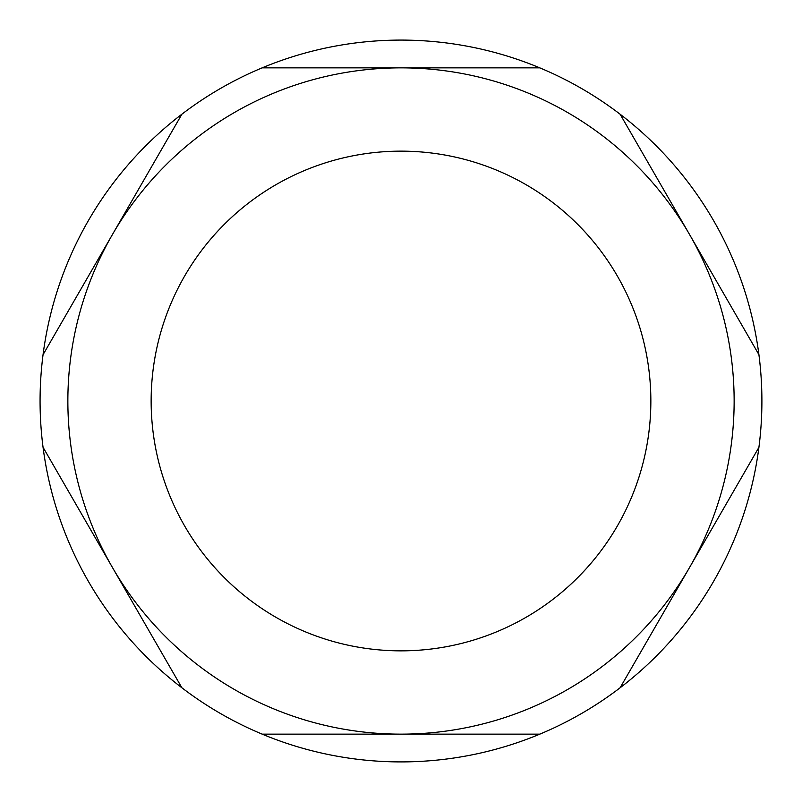 <?xml version="1.0" encoding="UTF-8"?>
<svg xmlns="http://www.w3.org/2000/svg" width="802" height="802" viewBox="0 0 802 802"><rect width="100%" height="100%" fill="white"/><g stroke="black" fill="none" stroke-linecap="round" stroke-linejoin="round"><path stroke-width="1.2" d="M151.147 401A249.853 249.853 0 0 0 401 650.853A249.853 249.853 0 0 0 650.853 401A249.853 249.853 0 0 0 401 151.147A249.853 249.853 0 0 0 151.147 401M758.913 354.644A360.9 360.9 0 0 1 181.894 687.785A360.9 360.9 0 0 1 539.806 67.859A360.9 360.9 0 0 1 758.913 354.644L689.509 234.435A333.141 333.141 0 0 1 689.509 567.565L620.106 687.785M620.106 114.215L689.509 234.435A333.141 333.141 0 0 0 401 67.859L539.806 67.859M758.913 447.356L689.509 567.565A333.141 333.141 0 0 1 401 734.141L262.194 734.141M539.806 734.141L401 734.141A333.141 333.141 0 0 1 112.491 567.565L43.087 447.356M181.894 687.785L112.491 567.565A333.141 333.141 0 0 1 112.491 234.435L181.894 114.215M43.087 354.644L112.491 234.435A333.141 333.141 0 0 1 401 67.859L262.194 67.859"/></g></svg>
